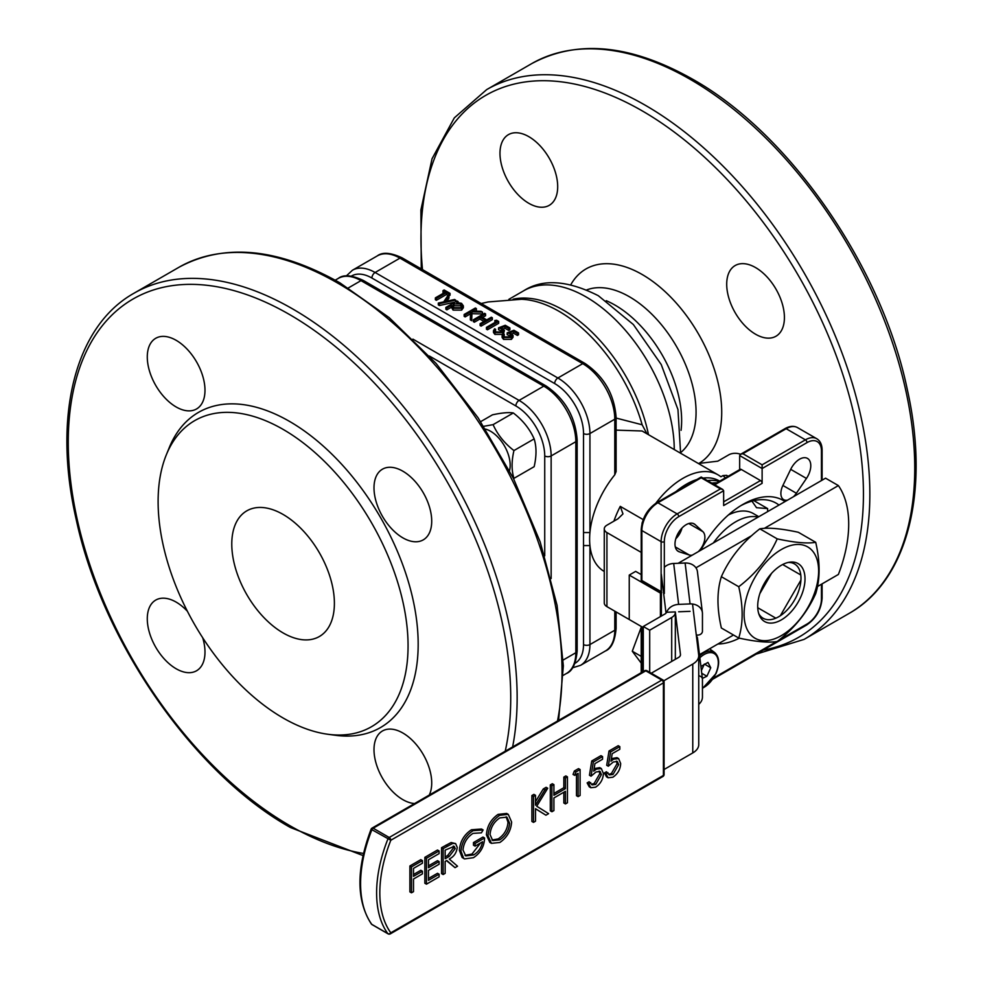 <?xml version="1.0" encoding="UTF-8"?>
<svg xmlns="http://www.w3.org/2000/svg" width="983" height="983" viewBox="0 0 983 983"><rect width="100%" height="100%" fill="white"/><g stroke="black" fill="none" stroke-linecap="round" stroke-linejoin="round"><path stroke-width="1.47" d="M480.662 421.646L492.471 414.826C501.846 412.799 508.801 412.172 513.31 412.971C522.698 420.171 529.64 428.809 534.15 438.897C536.607 446.712 536.607 455.977 534.15 466.679L513.937 478.352C511.479 470.476 511.479 461.211 513.937 450.57C504.549 443.358 497.607 434.719 493.097 424.644L483.722 426.315M509.513 470.685A27.77 16.035 -120 0 0 490.542 431.23A27.77 16.035 -120 0 0 485.491 429.079M493.097 424.644L513.31 412.971M513.937 450.57L534.15 438.897M758.077 517.144A54.409 31.419 120 0 0 735.726 521.789A54.409 31.419 120 0 0 713.375 542.96A54.409 31.419 -60 0 1 735.726 521.789A54.409 31.419 -60 0 1 758.077 517.144M758.815 516.714L753.31 513.531A54.409 31.419 120 0 0 728.342 515.018M676.083 491.512A65.664 37.907 -60 0 1 686.466 484.164A65.664 37.907 -60 0 1 696.861 479.52M703.103 478.119A65.664 37.907 -60 0 1 719.298 480.908L719.703 481.142M707.416 480.613A65.664 37.907 -60 0 1 719.175 481.449A65.664 37.907 -60 0 0 707.416 480.613M711.729 483.108A65.664 37.907 -60 0 1 716.779 482.837M781.362 565.237A33.459 19.316 -60 0 1 789.804 562.165A33.459 19.316 -60 0 1 804.622 584.086A33.459 19.316 -60 0 1 781.362 619.88A33.459 19.316 -60 0 1 759.257 615.075A33.459 19.316 -60 0 1 781.362 565.237M758.704 613.552A31.37 18.112 120 0 0 763.115 618.246A31.37 18.112 120 0 0 778.794 616.697A31.37 18.112 120 0 0 799.29 589.05A31.37 18.112 120 0 0 794.473 563.91A31.37 18.112 120 0 0 788.206 562.46M738.749 638.041L721.362 628.002C716.84 608.244 716.84 591.139 721.362 576.702C729.632 558.172 742.46 542.223 759.834 528.829C768.104 527.367 780.932 528.51 798.319 532.27L815.706 542.309C807.436 543.783 794.608 542.628 777.221 538.868C768.952 557.398 756.136 573.359 738.749 586.74C743.271 606.4 743.271 623.505 738.749 638.041C756.062 641.801 768.89 642.943 777.221 641.481C794.547 628.174 807.375 612.225 815.706 593.609C820.227 579.073 820.227 561.969 815.706 542.309M781.362 549.522A52.713 30.436 120 0 0 744.082 614.08A52.713 30.436 120 0 0 781.362 635.608A52.713 30.436 120 0 0 818.63 571.037A52.713 30.436 120 0 0 781.362 549.522M738.749 586.74L721.362 576.702M777.221 538.868L759.834 528.829M641.862 663.98L632.278 651.225L641.211 627.326M641.211 656.386L632.278 651.225M698.741 704.332A12.41 10.113 173.1 0 0 702.452 696.959L702.452 679.327A4.534 3.699 173.1 0 0 702.427 678.958A4.534 3.699 173.1 0 0 698.741 675.825M696.406 636.05A4.534 3.699 -6.9 0 1 697.475 638.053A4.534 3.699 -6.9 0 1 697.488 638.409M696.271 634.883A4.534 3.699 173.1 0 0 697.918 635.079A4.534 3.699 173.1 0 0 702.452 631.184L702.452 613.552A12.41 10.113 173.1 0 0 702.39 612.556A12.41 10.113 173.1 0 0 690.066 603.918L678.639 604.385A12.41 10.113 173.1 0 0 666.72 612.274L675.309 611.918L680.457 654.457A6.807 3.932 180 0 1 680.469 654.727A6.807 3.932 180 0 1 678.479 657.504L651.25 673.232M664.324 567.351A12.41 10.113 -6.9 0 1 673.687 563.468L685.114 563.013A12.41 10.113 -6.9 0 1 697.426 571.651L702.39 612.556M643.275 627.621L629.243 619.511L629.243 575.08L660.416 593.081L660.416 616.599M641.211 574.588L635.657 571.381L629.243 575.08M661.387 616.034L661.387 594.31A3.342 1.929 0 0 0 660.416 593.081M661.387 594.31L661.301 574.109L666.032 613.134M675.333 659.323L675.333 612.421A12.41 7.164 0 0 1 671.696 617.484L649.689 630.201L643.275 626.49L643.275 671.512M649.689 630.201L649.689 672.323M666.253 612.556L666.253 612.286A3.342 1.929 0 0 1 666.265 612.421A3.342 1.929 0 0 1 665.282 613.785L643.275 626.49M690.066 611.328L678.639 611.782M678.159 533.216L679.523 534.002M753.9 500.654L767.625 508.58L767.637 511.627M751.946 501.158L756.541 507.707L767.625 508.58M704.307 664.127L701.407 670.553M704.393 664.09L710.758 667.764L706.912 676.255L702.354 678.405M701.739 673.269L706.912 676.255M700.916 666.474L707.969 662.407L710.758 667.764M725.319 477.898A72.558 41.888 120 0 0 722.972 475.588L720.895 476.78A70.285 40.573 120 0 0 718.069 474.863L642.096 430.996L616.108 430.136M616.108 418.058L642.145 424.779L646.974 433.81M616.108 417.345L616.108 471.557L614.78 474.801L614.78 419.2A45.341 26.185 -120 0 0 582.722 363.661L399.958 258.136A45.341 26.185 -120 0 0 377.288 255.899C382.485 251.881 390.804 252.557 402.219 257.915A4.534 2.617 120 0 0 399.958 258.136L375.113 272.488L557.877 378L582.722 363.661A4.534 2.617 120 0 1 584.983 363.44C603.98 376.428 614.363 394.392 616.108 417.345A4.534 2.617 180 0 1 614.78 419.2L589.935 433.54L589.935 532.553L583.521 532.553L583.521 433.54A4.534 2.617 0 0 0 589.935 433.54A45.341 26.185 60 0 0 557.877 378A4.534 2.617 -60 0 0 554.67 383.554L371.906 278.042A4.534 2.617 -60 0 1 375.113 272.488A45.341 26.185 60 0 0 352.43 270.239L346.323 275.94M604.275 571.479L604.176 571.418A70.285 40.573 -60 0 1 589.935 545.565L583.521 545.565L583.521 532.553M574.932 663.341A40.807 23.567 -120 0 0 583.521 644.578A4.534 2.617 180 0 0 589.935 644.578L589.935 545.565A70.285 40.573 -60 0 1 589.935 532.553A70.285 40.573 -60 0 1 614.78 474.801M518.533 332.918L517.377 333.581L513.556 331.382L510.005 332.733L513.052 335.387L511.406 337.525L503.542 337.55L502.116 335.621L503.284 333.741L504.291 334.331L503.64 335.424L504.746 336.923L510.435 336.923L511.492 335.535L510.214 333.925L507.167 332.832L513.925 330.251L518.533 332.918L518.533 334.761L517.377 335.436L513.556 333.225L512.143 333.765M513.052 335.387L513.052 337.23L511.406 339.381L503.542 339.405L502.116 337.476L502.116 335.621M504.291 334.331L504.07 336.383M511.086 336.444L507.167 334.687L507.167 332.832M509.894 327.929L508.752 328.592L504.93 326.393L501.367 327.744L504.414 330.399L502.768 332.537L494.904 332.561L493.478 330.644L494.646 328.764L495.653 329.342L495.014 330.448L496.108 331.935L501.809 331.935L502.866 330.558L501.576 328.949L498.528 327.843L505.287 325.275L509.894 327.929L509.894 329.784L508.752 330.448L504.93 328.248L503.505 328.789M504.414 330.399L503.517 333.888M502.768 334.392L494.904 334.417L493.478 332.487L493.478 330.644M495.653 329.342L495.432 331.406M502.448 331.455L498.528 329.698L498.528 327.843M494.793 320.544L496.599 320.249L498.676 321.453L498.676 323.309L487.457 329.784L486.45 329.207L486.45 327.351L496.513 321.539L494.793 320.544L494.916 322.461M485.577 313.896L480.982 316.551L486.732 319.868L491.34 317.214L492.348 317.792L481.117 324.279L480.109 323.69L485.577 320.544L479.827 317.214L474.359 320.372L473.351 319.794L484.57 313.307L485.577 313.896L485.577 315.74L482.579 317.472M492.348 317.792L492.348 319.647L481.117 326.123L480.109 325.545L480.109 323.69M483.98 321.466L479.827 319.07L474.359 322.227L473.351 321.638L473.351 319.794M476.374 308.576L472.098 311.046L481.056 311.279L482.493 312.103L471.938 311.832L471.693 318.836L470.353 318.062L470.562 311.93L465.156 315.051L464.148 314.474L475.367 307.998L476.374 308.576L476.374 310.431L475.17 311.12M482.493 312.103L482.493 313.958L471.938 313.688L471.693 320.691L470.353 319.917L470.353 318.062M470.501 313.823L465.156 316.907L464.148 316.329L464.148 314.474M458.103 301.511L456.579 302.395L461.555 303.342L463.362 305.873L463.362 307.716L461.654 310.124L453.102 310.112L451.381 307.249L446.884 309.842L445.877 309.264L445.877 307.409L457.095 300.933L458.103 302.359M463.362 305.873L461.654 308.269L453.102 308.269L451.381 305.394L451.381 307.249M448.973 296.239L445.471 301.474L454.564 299.471L455.657 300.11L439.401 303.673L438.307 303.047L443.702 301.867L447.892 295.613L448.973 296.239L448.973 298.095L446.921 301.154M455.129 302.076L439.401 305.529L438.307 304.902L438.307 303.047M442.989 290.636L444.144 289.973L450.042 293.376L450.042 295.232L448.887 295.895L446.442 294.482L436.378 300.294L435.371 299.717L435.371 297.861L445.434 292.049L442.989 290.636L442.989 292.479L443.837 292.971M718.069 474.863A70.285 40.573 120 0 0 682.927 478.34A70.285 40.573 120 0 0 655.845 503.235M740.543 454.306A9.068 5.234 0 0 0 728.772 454.834L717.762 461.187L698.36 463.484M722.972 475.588L726.609 475.33L728.182 476.251M675.8 538.733A13.602 7.852 120 0 0 681.969 528.055M714.027 484.422L740.15 469.346A2.273 1.315 60 0 1 741.28 469.456L760.51 480.564A2.273 1.315 60 0 1 762.12 483.341L762.12 464.824L805.409 439.831A2.273 1.315 60 0 1 807.006 442.608L762.12 468.535L739.671 455.571L739.671 469.616M643.275 629.464L641.874 628.665L641.211 626.429L606.929 606.634A9.068 5.234 180 0 1 604.275 602.923L604.275 528.879A9.068 5.234 0 0 0 606.929 532.577L641.211 552.372M739.671 455.571L740.617 454.257L742.878 453.716L762.12 464.824M720.441 488.895L701.198 477.787L657.91 502.78A22.67 13.086 120 0 0 641.874 530.55L641.874 580.523L661.117 591.631L661.117 541.658A22.67 13.086 -60 0 1 677.152 513.888L720.441 488.895L722.702 489.436L723.648 490.738L723.648 505.557L762.12 483.341M661.596 592.331L661.117 591.631M790.701 469.346L806.441 478.438A15.875 9.166 120 0 0 807.498 458.422A15.875 9.166 120 0 0 799.56 459.208A15.875 9.166 120 0 0 790.701 469.346L782.898 485.455A13.602 7.852 120 0 0 783.697 499.659A13.602 7.852 120 0 0 787.481 500.163M793.502 496.685A13.602 7.852 120 0 0 796.39 493.245L806.441 478.438M693.076 523.411L695.067 524.553A15.875 9.166 120 0 0 694.133 523.878A15.875 9.166 120 0 0 686.195 524.664A15.875 9.166 120 0 0 675.837 538.647A15.875 9.166 120 0 0 678.27 551.365A15.875 9.166 120 0 0 679.314 551.832L689.366 555.039A13.602 7.852 120 0 0 692.253 555.149M698.274 551.672A13.602 7.852 120 0 0 702.87 531.656L695.067 524.553M700.732 550.259A80.717 46.606 -60 0 1 742.878 504.439A80.717 46.606 -60 0 1 785.036 501.576M739.339 638.164A80.717 46.606 -60 0 1 717.873 644.025M641.997 523.497L642.329 522.219M604.275 528.879A9.068 5.234 0 0 1 606.929 525.18L617.951 518.815L622.878 514.011M613.896 521.162A70.285 40.573 -60 0 1 620.261 506.368L643.201 519.614M620.261 506.368L622.952 513.851M771.532 573.384L759.834 593.634M757.733 607.715L775.833 618.172M780.441 615.542L800.801 580.277M800.776 574.969L782.677 564.525M755.558 334.22A40.807 23.567 -120 0 0 775.968 336.235A40.807 23.567 -120 0 0 782.222 303.538A40.807 23.567 -120 0 0 755.558 267.573A40.807 23.567 -120 0 0 735.161 265.545A40.807 23.567 -120 0 0 728.907 298.254A40.807 23.567 -120 0 0 755.558 334.22M528.842 203.321A40.807 23.567 -120 0 0 549.239 205.336A40.807 23.567 -120 0 0 555.493 172.639A40.807 23.567 -120 0 0 528.842 136.674A40.807 23.567 -120 0 0 508.432 134.646A40.807 23.567 -120 0 0 502.178 167.356A40.807 23.567 -120 0 0 528.842 203.321M283.079 514.441A72.558 41.888 60 0 1 330.485 578.373A72.558 41.888 60 0 1 319.364 636.517A72.558 41.888 60 0 1 283.079 632.917A72.558 41.888 60 0 1 235.687 568.985A72.558 41.888 60 0 1 246.807 510.841A72.558 41.888 60 0 1 283.079 514.441M283.079 429.374A176.743 102.048 60 0 1 405.991 618.454A176.743 102.048 60 0 1 327.671 734.24A176.743 102.048 60 0 1 283.079 717.983A176.743 102.048 60 0 1 166.336 454.785A176.743 102.048 60 0 1 283.079 429.374M166.336 454.785L169.285 447.56A181.978 105.07 60 0 1 289.493 421.388A181.978 105.07 60 0 1 416.042 616.083A181.978 105.07 60 0 1 335.412 735.284L327.671 734.24M402.858 537.848A40.807 23.567 -120 0 0 423.268 539.864A40.807 23.567 -120 0 0 429.522 507.167A40.807 23.567 -120 0 0 402.858 471.201A40.807 23.567 -120 0 0 382.448 469.186A40.807 23.567 -120 0 0 376.194 501.883A40.807 23.567 -120 0 0 402.858 537.848M429.227 795.1A40.807 23.567 -120 0 0 402.858 733.011A40.807 23.567 -120 0 0 382.448 730.983A40.807 23.567 -120 0 0 376.194 763.68A40.807 23.567 -120 0 0 402.858 799.646A40.807 23.567 -120 0 0 414.593 803.541M187.384 611.242A40.807 23.567 -120 0 0 176.129 602.1A40.807 23.567 -120 0 0 155.732 600.085A40.807 23.567 -120 0 0 149.477 632.782A40.807 23.567 -120 0 0 176.129 668.747A40.807 23.567 -120 0 0 196.539 670.775A40.807 23.567 -120 0 0 202.707 637.783M176.129 406.95A40.807 23.567 -120 0 0 196.539 408.965A40.807 23.567 -120 0 0 202.793 376.268A40.807 23.567 -120 0 0 176.129 340.302A40.807 23.567 -120 0 0 155.732 338.287A40.807 23.567 -120 0 0 149.477 370.984A40.807 23.567 -120 0 0 176.129 406.95M778.991 505.078A74.819 43.203 120 0 0 776.128 503.149A74.819 43.203 120 0 0 740.752 505.717M450.042 293.376L448.887 294.04L448.887 295.895M448.887 294.04L446.442 292.627L446.442 294.482M446.442 292.627L436.378 298.439L436.378 300.294M436.378 298.439L435.371 297.861M455.657 300.11L455.657 301.769M439.401 303.673L439.401 305.529M461.654 308.269L461.654 310.124M453.102 308.269L453.102 310.112M451.381 305.394L446.884 307.998L446.884 309.842M446.884 307.998L445.877 307.409M453.986 303.894L452.635 305.676L454.085 307.667L460.634 307.704L461.949 305.836L460.548 303.919L453.986 303.894L453.986 305.75L452.942 306.635M461.654 306.77L460.548 305.774L460.548 303.919M460.548 305.774L453.986 305.75M471.938 311.832L471.938 313.688M471.693 318.836L471.693 320.691M465.156 315.051L465.156 316.907M481.117 324.279L481.117 326.123M479.827 317.214L479.827 319.07M474.359 320.372L474.359 322.227M498.676 321.453L487.457 327.929L487.457 329.784M487.457 327.929L486.45 327.351M508.752 328.592L508.752 330.448M504.93 326.393L504.93 328.248M502.768 332.537L502.768 334.183M494.904 332.561L494.904 334.417M501.576 328.949L501.576 330.792M517.377 333.581L517.377 335.436M513.556 331.382L513.556 333.225M511.406 337.525L511.406 339.381M503.542 337.55L503.542 339.405M510.214 333.925L510.214 335.781M611.389 758.63L617.017 757.647L618.626 758.569L620.678 763.57C620.334 769.431 617.729 773.977 612.851 777.221L608.108 777.762L606.007 773.854L604.41 772.933L606.425 771.766L609.3 774.911L612.974 774.493L611.365 773.56L617.066 763.705L616.415 761.112M608.108 777.762L606.511 776.828L604.41 772.933M608.612 774.272L611.365 773.56M612.974 774.493L618.676 764.627L617.336 761.432L613.257 762.034L608.305 766.224L606.708 765.29L609.005 751L618.221 745.692L619.818 746.613L619.818 749.267L612.188 753.678L610.971 761.198L613.625 759.171L612.016 758.237M594.125 768.608L599.753 767.612L601.35 768.546L603.415 773.535C603.071 779.396 600.453 783.942 595.587 787.186L590.844 787.727L588.743 783.832L587.146 782.898L589.149 781.743L592.036 784.876L595.71 784.459L594.101 783.537L599.802 773.67L599.151 771.09M590.844 787.727L589.235 786.793L587.146 782.898M591.348 784.25L594.101 783.537M595.71 784.459L601.399 774.592L600.072 771.397L595.993 771.999L591.041 776.189L589.444 775.255L591.741 760.977L600.957 755.657L602.554 756.578L602.554 759.245L594.924 763.644L593.707 771.163L596.362 769.136L594.752 768.202M578.102 796.623L578.102 773.363L574.65 775.354L575.964 771.938L580.105 769.542L580.105 795.456L578.102 796.623L576.493 795.689L576.493 774.285M574.65 775.354L573.04 774.432L574.355 771.016L578.508 768.62L580.105 769.542M553.921 793.441L563.837 787.715L563.837 777.086L565.852 775.919L567.449 776.853L567.449 802.767L565.434 803.934L563.837 803L563.837 792.224M565.434 803.934L565.434 791.303L553.921 797.95L553.921 810.582L551.905 811.737L550.308 810.815L550.308 784.901L552.323 783.734L553.921 784.655L553.921 795.296L565.434 788.649L563.837 787.715M535.514 801.624L543.267 788.968L546.13 787.309L547.74 788.231L536.706 806.232L548.6 813.654L545.921 815.202L535.514 808.776M545.921 815.202L535.514 808.702L535.514 821.21L533.499 822.366L531.889 821.444L531.889 795.53L533.904 794.362L535.514 795.296L535.514 805.163L544.865 789.89L543.267 788.968M465.02 855.37L472.024 854.018L480.564 842.972M473.634 854.94C478.402 852.089 481.387 847.715 482.567 841.804L475.084 846.13L473.474 845.208L473.474 842.542L482.972 837.061L484.582 837.983C484.263 846.449 480.564 853.023 473.462 857.692L464.468 858.909L462.133 857.483L459.38 850.344C460.081 841.485 464.099 834.628 471.447 829.763L481.535 829.025L483.132 829.947L481.412 832.834L472.983 833.387C467.06 837.307 463.73 842.849 462.993 850L465.782 855.91L473.634 854.94L472.024 854.018M464.468 858.909L462.133 857.483M455.043 867.67L446.786 860.469L445.152 861.415L445.152 873.371L443.136 874.538L441.539 873.617L441.539 847.69L451.111 842.517L455.608 843.586L457.242 847.407C456.567 852.814 453.913 856.697 449.28 859.031L457.525 866.232L455.043 867.67L446.466 860.653M428.465 865.876L437.509 860.653L439.106 861.575L439.106 864.241L428.465 870.385L428.465 880.35L439.106 874.206L437.509 873.285L428.465 878.495M439.106 874.206L439.106 876.861L426.45 884.172L424.853 883.25L424.853 857.336L437.509 850.025L439.106 850.946L439.106 853.6L428.465 859.756L428.465 867.731L439.106 861.575M413.499 874.514L420.822 870.287L422.42 871.208L422.42 873.875L413.499 879.023L413.499 891.655L411.484 892.81L409.886 891.888L409.886 865.974L420.822 859.658L422.42 860.58L422.42 863.234L413.499 868.394L413.499 876.369L422.42 871.208M390.816 840.244A111.091 64.141 120 0 0 390.816 932.806L663.414 775.427L663.414 682.866L390.816 840.244M498.086 814.379L506.65 813.433L508.26 814.354L511.627 822.034C510.988 830.721 507.068 837.528 499.868 842.456L491.439 843.34L488.035 835.771L486.425 834.85C487.04 826.187 490.922 819.355 498.086 814.379L499.683 815.312L508.26 814.354M491.439 843.34L489.829 842.419L486.425 834.85M411.484 892.81L411.484 866.895L409.886 865.974M411.484 866.895L422.42 860.58M426.45 884.172L426.45 858.257L424.853 857.336M426.45 858.257L439.106 850.946M443.136 874.538L443.136 848.624L452.721 843.439L451.111 842.517M452.721 843.439L455.608 843.586M443.136 848.624L441.539 847.69M445.152 858.749L449.268 856.414L455.227 848.562L454.207 846.326L445.152 850.111L445.152 858.749M445.152 856.918L447.658 855.493L453.618 847.641L455.227 848.562M453.618 847.641L453.261 846.08M475.084 846.13L475.084 843.475L473.474 842.542M475.084 843.475L484.582 837.983M463.73 858.417L460.978 851.266L459.38 850.344M460.978 851.266C461.678 842.406 465.709 835.55 473.056 830.684L471.447 829.763M473.056 830.684L483.132 829.947M488.035 835.771C488.637 827.108 492.52 820.289 499.683 815.312M490.05 834.604L492.729 840.576L499.782 839.838C505.754 835.894 509.022 830.34 509.612 823.189L506.933 817.156L499.782 817.905C493.871 821.935 490.615 827.489 490.05 834.604M491.967 840.035L498.184 838.917L499.782 839.838M498.184 838.917C504.144 834.96 507.425 829.419 508.002 822.255L509.612 823.189M508.002 822.255L506.11 816.799M544.865 789.89L547.74 788.231M533.499 822.366L533.499 796.451L531.889 795.53M533.499 796.451L535.514 795.296M565.434 788.649L565.434 778.008L563.837 777.086M565.434 778.008L567.449 776.853M551.905 811.737L551.905 785.822L550.308 784.901M551.905 785.822L553.921 784.655M575.964 771.938L574.355 771.016M596.362 769.136L601.35 768.546M588.743 783.832L590.758 782.665M601.399 774.592L599.802 773.67M591.041 776.189L593.351 761.899L591.741 760.977M593.351 761.899L602.554 756.578M613.625 759.171L618.626 758.569M606.007 773.854L608.022 772.699M618.676 764.627L617.066 763.705M608.305 766.224L610.615 751.934L609.005 751M610.615 751.934L619.818 746.613M817.475 586.519L838.388 574.453A108.83 62.838 120 0 0 838.388 485.59L825.56 478.18L678.749 562.94A27.205 15.703 0 0 0 678.159 563.296M663.771 680.814L692.769 664.066A20.41 11.784 0 0 0 698.741 655.735A20.41 11.784 0 0 0 698.692 654.924L692.536 604.029M664.078 769.492L692.769 752.929A20.41 11.784 0 0 0 698.741 744.598L698.741 655.735M699.478 654.641L733.49 635.006M695.952 567.818L751.7 535.637M764.332 528.35L838.388 485.59M371.07 829.234A2.273 2.273 0 0 1 372.053 828.104A2.273 1.315 60 0 1 373.184 828.214A2.273 1.315 -60 0 0 371.807 829.922A113.364 65.456 120 0 0 371.807 924.376L387.83 933.629A2.273 1.315 120 0 0 388.076 933.85A2.273 2.273 0 0 0 390.349 933.85A2.273 1.315 60 0 0 390.816 932.818A2.273 1.794 143.9 0 1 387.83 933.629A113.364 65.456 -60 0 1 387.83 839.175A2.273 1.315 120 0 1 389.219 837.479L661.817 680.089L645.782 670.836L373.184 828.214L389.219 837.479A2.273 1.315 60 0 1 390.816 840.256A111.091 64.141 120 0 0 390.816 932.818L663.414 775.427L663.414 682.866L390.816 840.256L371.07 829.234C356.153 869.058 356.251 900.637 371.353 923.971A2.273 2.273 0 0 0 372.053 924.598A2.273 1.315 -60 0 1 371.807 924.376A2.273 1.794 143.9 0 1 371.353 923.971M690.066 603.918L685.114 563.013M673.687 563.468L678.639 604.385M671.696 617.484L671.696 661.424M702.452 688.112A20.041 11.575 120 0 0 715.71 673.638A20.041 11.575 120 0 0 715.575 654.629A20.041 11.575 120 0 0 699.859 657.75M699.626 655.833A21.221 12.251 -60 0 1 714.616 652.491L709.579 648.817M616.108 611.93L616.108 628.383A4.534 2.617 180 0 1 614.78 630.238L614.78 611.168M616.108 628.383C614.965 641.1 611.389 648.633 605.393 650.992A45.341 26.185 -120 0 0 614.78 630.238L589.935 644.578A45.341 26.185 60 0 1 580.548 665.344L572.548 667.789M583.521 433.54A40.807 23.567 -120 0 0 554.67 383.554M371.906 278.042A40.807 23.567 -120 0 0 351.361 276.1M583.521 644.578L583.521 545.565M577.156 650.881C576.013 663.599 572.438 671.131 566.441 673.49A45.341 26.185 -120 0 0 575.829 652.724A4.534 2.617 180 0 0 577.156 650.881L577.156 439.831A4.534 2.617 180 0 1 575.829 441.686A45.341 26.185 -120 0 0 543.759 386.147L360.994 280.634A4.534 2.617 -60 0 1 363.268 280.413C351.681 275.043 343.362 274.368 338.324 278.386L335.215 280.18M348.375 287.921L360.994 280.634A45.341 26.185 -120 0 0 338.324 278.386M563.21 660.011L575.829 652.724L575.829 441.686L551.144 455.94A4.534 2.617 180 0 1 544.729 455.94A40.807 23.567 -120 0 0 515.866 405.954A4.534 2.617 -60 0 1 519.073 400.4L543.759 386.147A4.534 2.617 -60 0 1 546.032 385.926L363.268 280.413M412.897 339.11L519.073 400.4A45.341 26.185 60 0 1 551.144 455.94L551.144 578.545M544.729 555.85L544.729 455.94M515.866 405.954L429.35 356.006M726.609 475.33A74.819 43.203 -60 0 1 727.764 476.485M741.28 469.456L714.69 484.803M641.874 628.665L641.874 672.323M712.835 679.167L806.539 625.065A2.273 1.315 -120 0 0 807.006 624.033A20.41 11.784 120 0 0 821.444 599.04L821.444 584.234M713.646 677.938L776.644 641.567M778.389 640.56L807.006 624.033M806.539 625.065C816.037 618.577 821.223 609.583 822.107 598.119A2.273 1.315 180 0 1 821.444 599.04M740.617 454.257L785.036 428.613A2.273 1.315 60 0 1 786.167 428.723L742.878 453.716M785.036 428.613C789.742 425.983 793.895 425.651 797.508 427.605A22.67 13.086 120 0 0 786.167 428.723L805.409 439.831A22.67 13.086 -60 0 1 816.738 438.713C820.24 440.851 822.034 444.623 822.107 450.017A2.273 1.315 180 0 1 821.444 450.939A20.41 11.784 120 0 0 807.006 442.608M821.444 480.564L821.444 450.939M723.648 490.738L678.749 516.665A20.41 11.784 120 0 0 664.324 541.658A2.273 1.315 180 0 1 661.117 541.658L641.874 530.55A2.273 1.315 180 0 1 641.211 529.616L641.211 580.916L661.645 592.7M678.749 516.665A2.273 1.315 -120 0 0 677.152 513.888L657.91 502.78A2.273 1.315 -120 0 0 656.779 502.669C647.281 509.157 642.096 518.152 641.211 529.616M664.324 541.658L664.324 593.486M723.648 501.846L760.51 480.564M675.272 546.904L689.366 555.039M677.336 550.689L679.314 551.832M688.776 523.521L702.87 531.656M782.898 485.455L796.39 493.245M606.929 532.577L606.929 606.634M481.228 303.526L488.072 301.953L521.531 299.274A126.057 72.779 60 0 1 559.118 311.378A126.057 72.779 60 0 1 642.145 424.779M513.175 299.188A124.694 71.992 60 0 1 563.308 310.075A124.694 71.992 60 0 1 648.485 434.683M508.862 299.336L523.73 290.747A124.694 71.992 60 0 1 586.077 296.927A124.694 71.992 60 0 1 674.252 449.575M606.253 300.7A94.319 54.458 60 0 1 614.953 305.062A94.319 54.458 60 0 1 681.072 430.308M586.777 289.899A94.319 54.458 60 0 1 629.378 296.743A94.319 54.458 60 0 1 689.747 375.875A94.319 54.458 60 0 1 680.691 452.561M570.828 284.665A112.455 64.927 60 0 1 642.206 274.527A112.455 64.927 60 0 1 715.599 373.393A112.455 64.927 60 0 1 698.68 463.583M422.506 269.625A312.877 180.639 60 0 1 642.206 110.87A312.877 180.639 60 0 1 854.239 415.858A312.877 180.639 60 0 1 763.238 650.07M421.265 268.912L420.896 209.932L432.053 158.73L454.318 117.862L486.696 89.6A317.423 183.256 60 0 1 645.401 105.316A317.423 183.256 60 0 1 852.765 385.029A317.423 183.256 60 0 1 804.119 639.38L849.005 613.466C907.653 580.646 930.09 491.598 907.444 390.177C882.156 267.204 790.062 133.749 692.56 79.181C630.767 44.358 577.107 39.197 531.594 63.686A317.423 183.256 60 0 1 690.299 79.402A317.423 183.256 60 0 1 897.663 359.114A317.423 183.256 60 0 1 849.005 613.466M363.464 853.453A312.889 180.639 60 0 1 289.493 825.45A312.889 180.639 60 0 1 68.257 442.239A312.889 180.639 60 0 1 289.493 314.511A312.889 180.639 60 0 1 505.225 751.221M362.997 855.554L290.44 827.526C193.577 773.289 101.962 641.199 76.06 518.803C52.603 416.473 74.892 326.282 133.995 293.229A317.423 183.268 60 0 1 292.701 308.957A317.423 183.268 60 0 1 512.61 746.957M133.995 293.229L178.881 267.315A317.423 183.268 60 0 1 337.587 283.03A317.423 183.268 60 0 1 557.496 721.03M447.634 846.031L446.024 845.097M447.658 855.493L449.268 856.414M692.769 664.066L692.769 752.929M664.078 774.506A2.273 1.315 180 0 1 663.414 775.427A2.273 1.315 60 0 1 662.947 776.472A2.273 2.273 0 0 0 664.078 774.506L664.078 681.944A2.273 2.273 0 0 0 662.947 679.978A2.273 1.315 120 0 0 661.817 680.089A2.273 1.315 60 0 1 663.414 682.866L663.414 773.572A2.273 1.315 -60 0 1 663.414 773.719M644.651 670.725A2.273 1.315 60 0 1 645.782 670.836A2.273 1.315 -60 0 1 646.912 670.725A2.273 2.273 0 0 0 644.651 670.725L372.053 828.104M372.36 924.696A2.273 1.315 -60 0 1 372.053 924.598L388.076 933.85M664.078 681.944A2.273 1.315 180 0 1 663.414 682.866M697.475 638.053L702.427 678.958M702.452 688.555L715.956 673.65C719.925 663.967 719.482 656.914 714.616 652.491M402.219 257.915L584.983 363.44M605.393 650.992L580.548 665.344M377.288 255.899L352.43 270.239M546.032 385.926C565.028 398.914 575.399 416.89 577.156 439.831M566.441 673.49L563.32 675.284M641.211 672.704L641.211 626.429M822.107 598.119L822.107 583.853M822.107 480.183L822.107 450.017M656.779 502.669L701.198 477.013L722.702 489.436M797.508 427.605L816.738 438.713M523.73 290.747C542.788 278.57 567.646 280.229 598.328 295.711L633.347 324.525L661.227 364.533L677.963 409.579L680.605 453.237M486.696 89.6L531.594 63.686M178.881 267.315C224.394 242.826 278.054 247.986 339.86 282.809L389.219 317.656L436.059 363.415L478.131 417.836L513.396 478.303L540.146 541.83L557.078 605.381L563.345 665.86L558.602 720.404M756.185 654.137L804.119 639.38M662.947 679.978L646.912 670.725M390.349 933.85L662.947 776.472"/></g></svg>
